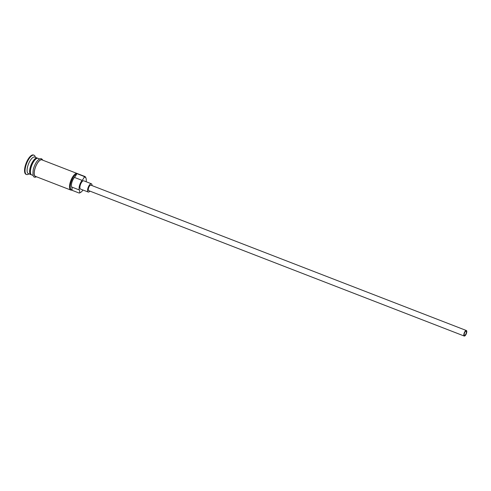 <?xml version="1.0" encoding="UTF-8"?>
<svg xmlns="http://www.w3.org/2000/svg" width="491" height="491" viewBox="0 0 491 491"><rect width="100%" height="100%" fill="white"/><g stroke="black" fill="none" stroke-linecap="round" stroke-linejoin="round"><path stroke-width="0.74" d="M80.573 192.447L79.947 192.785A8.869 3.339 -68.8 0 1 79.192 193.067L79.738 192.73A8.279 3.112 111.2 0 0 79.861 192.711A8.279 3.112 111.2 0 0 80.573 192.447A8.279 3.112 111.2 0 0 82.973 190.017M86.177 181.75A8.279 3.112 111.2 0 0 86.035 178.337A8.279 3.112 111.2 0 0 84.378 177.159A8.279 3.112 111.2 0 0 84.249 177.19L84.029 176.404A8.869 3.339 -68.8 0 1 84.814 176.465A8.869 3.339 -68.8 0 1 85.802 177.668L86.035 178.337M465.904 331.198A2.216 0.835 111.2 0 0 464.437 333.217A2.216 0.835 111.2 0 0 464.498 335.353A2.216 0.835 111.2 0 0 464.695 335.365A2.216 0.835 111.2 0 0 466.162 333.346A2.216 0.835 111.2 0 0 466.1 331.216A2.216 0.835 111.2 0 0 465.904 331.198M464.492 336.059A2.958 1.111 111.2 0 0 466.45 333.371A2.958 1.111 111.2 0 0 466.364 330.523A2.958 1.111 111.2 0 0 466.106 330.504A2.958 1.111 111.2 0 0 464.148 333.193A2.958 1.111 111.2 0 0 464.228 336.04A2.958 1.111 111.2 0 0 464.492 336.059M466.364 330.523L90.853 185.144A2.958 1.111 111.2 0 0 90.59 185.125A2.958 1.111 111.2 0 0 88.632 187.814A2.958 1.111 111.2 0 0 88.718 190.655L464.228 336.04M92.013 185.592A4.437 1.669 111.2 0 0 91.387 183.763A4.437 1.669 111.2 0 0 90.995 183.738A4.437 1.669 111.2 0 0 88.061 187.771A4.437 1.669 111.2 0 0 88.184 192.036A4.437 1.669 111.2 0 0 88.576 192.067A4.437 1.669 111.2 0 0 89.878 191.109M91.387 183.763L83.722 180.798A4.437 1.669 111.2 0 0 83.335 180.768A4.437 1.669 111.2 0 0 80.395 184.806A4.437 1.669 111.2 0 0 80.524 189.072L88.184 192.036M31.301 174.698A8.869 3.339 -68.8 0 1 30.896 174.612A8.869 3.339 -68.8 0 1 30.645 166.081A8.869 3.339 -68.8 0 1 36.518 158.01A8.869 3.339 -68.8 0 1 37.298 158.071A8.869 3.339 -68.8 0 1 37.66 158.28M33.167 175.49L31.663 174.906A8.869 3.339 -68.8 0 1 31.412 166.375A8.869 3.339 -68.8 0 1 37.285 158.305A8.869 3.339 -68.8 0 1 38.065 158.366L39.575 158.949M30.896 174.612L28.343 173.624A8.869 3.339 -68.8 0 1 28.091 165.093A8.869 3.339 -68.8 0 1 33.965 157.022A8.869 3.339 -68.8 0 1 34.744 157.083L37.298 158.071M29 173.882L28.325 174.244A10.348 3.891 -68.8 0 1 27.441 174.575A10.348 3.891 -68.8 0 1 26.532 174.508A10.348 3.891 -68.8 0 1 26.238 164.553A10.348 3.891 -68.8 0 1 33.087 155.138A10.348 3.891 -68.8 0 1 34.002 155.205A10.348 3.891 -68.8 0 1 35.156 156.611L35.407 157.335M59.859 166.805A8.869 3.339 111.2 0 0 59.779 166.774A8.869 3.339 111.2 0 0 59.699 166.744L69.918 170.702A8.869 3.339 -68.8 0 1 69.998 170.727L84.814 176.465M79.192 193.067L71.526 190.097A8.869 3.339 -68.8 0 1 70.747 190.042A8.869 3.339 -68.8 0 1 70.495 181.51A8.869 3.339 -68.8 0 1 76.369 173.44L76.59 174.219A8.279 3.112 111.2 0 0 70.956 182.609A8.279 3.112 111.2 0 0 72.073 189.759A8.869 3.339 111.2 0 0 71.68 187.01A6.064 2.283 111.2 0 1 74.466 177.429A8.869 3.339 111.2 0 0 76.59 174.219M70.747 190.042L35.493 176.392A8.869 3.339 -68.8 0 1 35.242 167.861A8.869 3.339 -68.8 0 1 41.115 159.79A8.869 3.339 -68.8 0 1 41.901 159.851L59.779 166.774M84.029 176.404L76.369 173.44M26.532 174.508L26.017 174.311A10.348 3.891 -68.8 0 1 25.722 164.356A10.348 3.891 -68.8 0 1 32.578 154.941A10.348 3.891 -68.8 0 1 33.492 155.009L34.002 155.205M72.073 189.759L71.526 190.097M79.738 192.73A8.869 3.339 111.2 0 0 79.346 189.98L71.68 187.01M79.346 189.98A6.064 2.283 111.2 0 1 82.132 180.393A8.869 3.339 111.2 0 0 84.249 177.19M37.058 158.36A8.574 3.228 111.2 0 0 36.69 158.384A8.574 3.228 111.2 0 0 31.185 165.694A8.574 3.228 111.2 0 0 30.915 174.231M30.62 173.532A8.574 3.228 -68.8 0 1 31.602 165.375A8.574 3.228 -68.8 0 1 36.371 158.679M42.465 160.072A9.016 3.394 111.2 0 0 41.158 159.655A9.016 3.394 111.2 0 0 34.935 168.628A9.016 3.394 111.2 0 0 36.064 176.613M82.132 180.393L74.466 177.429M42.944 160.256L41.588 158.777L40.385 158.679C37.629 159.544 35.291 162.969 33.37 168.947C32.375 175.232 33.161 177.938 35.726 177.067L36.543 176.797"/></g></svg>
